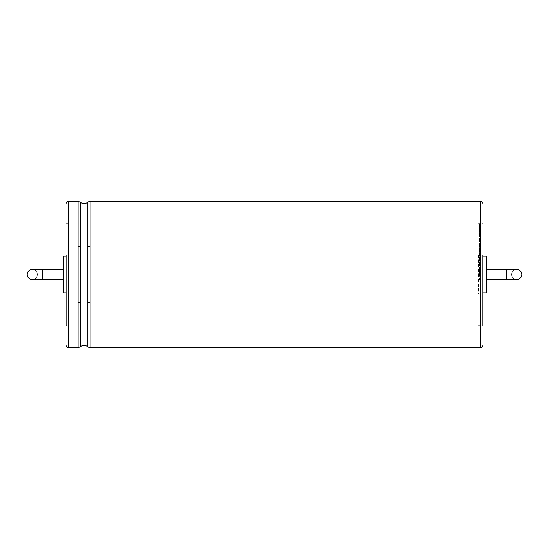 <?xml version="1.0" encoding="UTF-8"?>
<svg xmlns="http://www.w3.org/2000/svg" width="549" height="549" viewBox="0 0 549 549"><rect width="100%" height="100%" fill="white"/><g stroke="black" fill="none" stroke-linecap="round" stroke-linejoin="round"><path stroke-width="0.41" stroke-dasharray="2.75 2.06" d="M32.274 279.571A5.071 5.071 0 0 0 36.659 271.968A5.071 5.071 0 0 0 27.882 271.968A5.071 5.071 0 0 0 32.274 279.571A5.071 5.071 0 0 0 37.339 274.5A5.071 5.071 0 0 0 32.274 269.429A5.071 5.071 0 0 1 37.339 274.5A5.071 5.071 0 0 1 32.274 279.571M63.444 269.429L63.444 279.571L63.444 269.429M63.444 292.809L63.444 256.191M68.323 274.5L68.323 223.237L68.323 274.5M68.323 223.237L66.072 223.237L66.072 325.763L66.072 247.338M66.072 294.12L66.072 301.662M66.072 223.237L66.072 325.763L68.323 325.763M481.802 325.763L481.802 223.237L481.802 325.763L482.928 325.763L482.928 247.338M482.928 301.662L482.928 294.12M481.802 274.5L481.802 256.191L481.802 274.5M486.682 292.809L486.682 256.191M486.682 269.429L486.682 279.571L486.682 269.429M516.726 269.429A5.071 5.071 0 0 0 512.341 277.032A5.071 5.071 0 0 0 521.118 277.032A5.071 5.071 0 0 0 516.726 269.429A5.071 5.071 0 0 0 511.661 274.5A5.071 5.071 0 0 0 516.726 279.571M478.419 276.442L478.419 272.558M478.419 269.429L479.551 269.429L479.551 279.571L479.551 269.429M478.419 254.88L478.419 294.12M479.551 274.5L479.551 223.237L479.551 274.5M42.41 279.571L42.41 269.429M68.323 201.27L68.323 347.73M78.068 262.326L78.068 286.674M80.374 262.669L80.374 286.331M87.819 262.669L87.819 286.331M90.125 262.326L90.125 286.674M480.677 201.27L480.677 347.73M506.59 279.571L506.59 269.429M66.072 292.809L68.323 292.809M66.072 256.191L68.323 256.191M482.928 223.237L481.802 223.237M482.928 256.191L481.802 256.191M482.928 292.809L481.802 292.809M479.551 279.571L478.419 279.571M479.551 223.237L478.419 223.237M479.551 325.763L478.419 325.763"/><path stroke-width="0.82" d="M42.41 269.429L32.274 269.429A5.071 5.071 0 0 0 27.203 274.5A5.071 5.071 0 0 0 32.274 279.571L42.41 279.571L42.41 269.429L63.444 269.429M66.072 256.191L63.444 256.191L63.444 292.809L66.072 292.809M66.072 254.88L66.072 325.763M482.928 325.763L482.928 254.88M482.928 256.191L486.682 256.191L486.682 292.809L482.928 292.809M486.682 269.429L506.59 269.429L506.59 279.571L486.682 279.571M506.59 279.571L516.726 279.571A5.071 5.071 0 0 0 521.797 274.5A5.071 5.071 0 0 0 516.726 269.429L506.59 269.429M32.274 269.429A5.071 5.071 0 0 0 27.203 274.5A5.071 5.071 0 0 0 32.274 279.571M66.072 345.479C66.216 346.858 66.971 347.613 68.323 347.73L68.323 201.27C66.971 201.387 66.216 202.142 66.072 203.521M68.323 347.73L78.068 347.73L78.068 201.27L68.323 201.27M78.068 246.474L80.374 246.824L80.374 202.176L78.068 201.27M78.068 347.73L80.374 346.824L80.374 246.824M78.068 302.526L80.374 302.176M80.374 346.824C82.817 344.889 85.301 344.889 87.819 346.824L87.819 202.176C85.301 204.111 82.817 204.111 80.374 202.176M87.819 246.824L90.125 246.474L90.125 201.27L87.819 202.176M87.819 346.824L90.125 347.73L90.125 246.474M87.819 302.176L90.125 302.526M90.125 347.73L480.677 347.73L480.677 201.27C482.029 201.387 482.784 202.142 482.928 203.521M63.444 279.571L42.41 279.571M90.125 201.27L480.677 201.27M480.677 347.73C482.029 347.613 482.784 346.858 482.928 345.479"/></g></svg>
